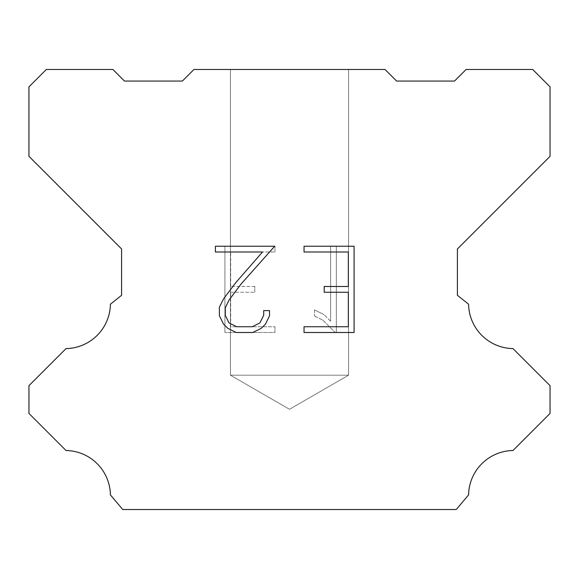 <?xml version="1.0" encoding="UTF-8"?>
<svg xmlns="http://www.w3.org/2000/svg" width="579" height="579" viewBox="0 0 579 579"><rect width="100%" height="100%" fill="white"/><g stroke="black" fill="none" stroke-linecap="round" stroke-linejoin="round"><path stroke-width="0.43" stroke-dasharray="2.9 2.17" d="M348.558 375.192L230.442 375.192L230.442 69.48L348.558 69.48L348.558 375.192L289.5 409.288L230.442 375.192L230.442 69.48L348.558 69.48L348.558 375.192L230.442 375.192L230.442 69.48L348.558 69.48L348.558 375.192L289.5 409.288L230.442 375.192L230.442 69.48L348.558 69.48L348.558 375.192L230.442 375.192L230.442 69.48L348.558 69.48L348.558 375.192L289.5 409.288L230.442 375.192L230.442 69.48L348.558 69.48L348.558 375.192L230.442 375.192L230.442 69.48L348.558 69.48L348.558 375.192L289.5 409.288L230.442 375.192L230.442 69.48L348.558 69.48L348.558 375.192L230.442 375.192L230.442 69.48L348.558 69.48L348.558 375.192L289.5 409.288L230.442 375.192L348.558 375.192L230.442 375.192L348.558 375.192L289.5 409.288L230.442 375.192L348.558 375.192L230.442 375.192L348.558 375.192L289.5 409.288L230.442 375.192L348.558 375.192L230.442 375.192L348.558 375.192L289.5 409.288L230.442 375.192L348.558 375.192L230.442 375.192L348.558 375.192L289.5 409.288L230.442 375.192L348.558 375.192M348.334 292.243L348.334 326.744L304.033 326.744L304.033 332.491L354.08 332.491L354.08 246.241L304.033 246.241L304.033 251.995L348.334 251.995L348.334 286.496L324.189 286.496L324.189 292.243L348.334 292.243M269.532 315.794L269.532 310.619L263.691 310.619L263.691 315.345L259.87 322.916L252.292 326.744L236.681 326.744L229.045 322.93L225.282 315.345L225.282 307.775L229.154 299.908L241.117 283.963L274.692 246.241L215.395 246.241L215.395 251.995L262.511 251.995L235.725 282.697L223.537 298.916L219.383 307.167L219.383 315.707L223.537 324.124L227.808 328.336L236.174 332.491L252.741 332.491L261.165 328.394L265.428 324.211L269.532 315.794M230.666 326.744L230.666 292.243L230.666 326.744L274.967 326.744L230.666 326.744M230.666 292.243L254.811 292.243L230.666 292.243M254.811 292.243L254.811 286.496L254.811 292.243M254.811 286.496L230.666 286.496L254.811 286.496M230.666 286.496L230.666 251.995L230.666 286.496M230.666 251.995L274.967 251.995L230.666 251.995M274.967 251.995L274.967 246.241L274.967 251.995M274.967 332.491L274.967 326.744L274.967 332.491L224.92 332.491L274.967 332.491M224.92 246.241L224.92 332.491L224.92 246.241L274.967 246.241L224.92 246.241M314.484 309.895L314.484 315.953L314.484 309.895L324.03 314.607L314.484 309.895M314.484 315.953L322.908 320.216L314.484 315.953M322.908 320.216L335.14 332.382L322.908 320.216M335.14 332.382L336.348 332.382L335.14 332.382M336.348 332.382L336.348 246.133L336.348 332.382M330.602 321.229L324.03 314.607L330.602 321.229L330.602 246.133L330.602 321.229M336.348 246.133L330.602 246.133L336.348 246.133M385.035 69.48L193.965 69.48L182.385 81.06L124.485 81.06L112.905 69.48L46.32 69.48L28.95 86.85L28.95 156.33L121.59 248.97L121.59 295.29L110.423 304.185A45.184 45.184 0 0 1 66.013 348.594L28.957 385.65L28.957 413.442L66.013 450.513A45.14 45.14 0 0 1 110.408 494.915L122.748 509.52L456.252 509.52L468.592 494.915A45.162 45.162 0 0 1 512.987 450.513L550.043 413.442L550.043 385.65L512.987 348.594A45.162 45.162 0 0 1 468.577 304.185L457.41 295.29L457.41 248.97L550.05 156.33L550.05 86.85L532.68 69.48L466.095 69.48L454.515 81.06L396.615 81.06L385.035 69.48M348.558 69.48L230.442 69.48"/><path stroke-width="0.87" d="M348.334 326.744L348.334 292.243L324.189 292.243L324.189 286.496L348.334 286.496L348.334 251.995L304.033 251.995L304.033 246.241L354.08 246.241L354.08 332.491L304.033 332.491L304.033 326.744L348.334 326.744M269.532 310.619L269.532 315.794L265.428 324.211L261.165 328.394L252.741 332.491L236.174 332.491L227.808 328.336L223.537 324.124L219.383 315.707L219.383 307.167L223.537 298.916L235.725 282.697L262.511 251.995L215.395 251.995L215.395 246.241L274.692 246.241L241.117 283.963L229.154 299.908L225.282 307.775L225.282 315.345L229.045 322.93L236.681 326.744L252.292 326.744L259.87 322.916L263.691 315.345L263.691 310.619L269.532 310.619M193.965 69.48L385.035 69.48L396.615 81.06L454.515 81.06L466.095 69.48L532.68 69.48L550.05 86.85L550.05 156.33L457.41 248.97L457.41 295.29L468.577 304.185A45.162 45.162 0 0 0 512.987 348.594L550.043 385.65L550.043 413.442L512.987 450.513A45.162 45.162 0 0 0 468.592 494.915L456.252 509.52L122.748 509.52L110.408 494.915A45.14 45.14 0 0 0 66.013 450.513L28.957 413.442L28.957 385.65L66.013 348.594A45.184 45.184 0 0 0 110.423 304.185L121.59 295.29L121.59 248.97L28.95 156.33L28.95 86.85L46.32 69.48L112.905 69.48L124.485 81.06L182.385 81.06L193.965 69.48"/></g></svg>
